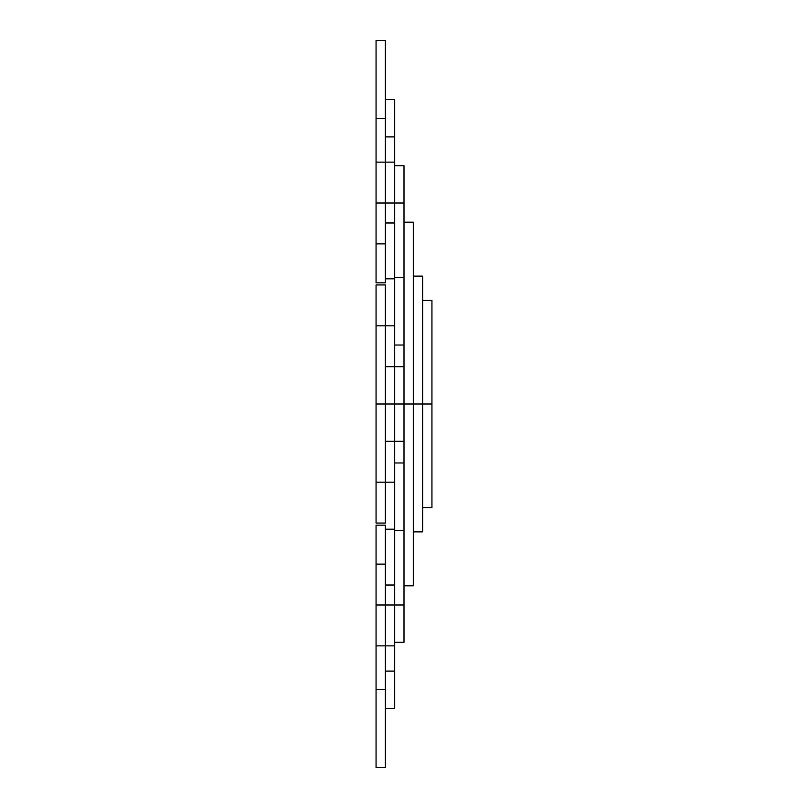 <?xml version="1.0" encoding="UTF-8"?>
<svg xmlns="http://www.w3.org/2000/svg" width="808" height="808" viewBox="0 0 808 808"><rect width="100%" height="100%" fill="white"/><g stroke="black" fill="none" stroke-linecap="round" stroke-linejoin="round"><path stroke-width="1.21" d="M376.063 767.6L376.063 525.18L376.063 767.6L385.376 767.6L376.063 767.6M376.063 523.069L376.063 284.931L376.063 523.069L385.376 523.069L376.063 523.069M376.063 282.82L376.063 40.4L376.063 282.82L385.376 282.82L376.063 282.82M385.376 767.6L385.376 689.406L376.063 689.406L385.376 689.406L385.376 645.865L376.063 645.865L385.376 645.865L385.376 605L376.063 605L385.376 605L385.376 564.125L376.063 564.125L385.376 564.125L385.376 525.18L376.063 525.18L385.376 525.18L385.376 767.6M385.376 523.069L385.376 482.194L376.063 482.194L385.376 482.194L385.376 404L376.063 404L385.376 404L385.376 325.806L376.063 325.806L385.376 325.806L385.376 284.931L376.063 284.931L385.376 284.931L385.376 523.069M385.376 282.82L385.376 243.875L376.063 243.875L385.376 243.875L385.376 203L376.063 203L385.376 203L385.376 162.135L376.063 162.135L385.376 162.135L385.376 118.594L376.063 118.594L385.376 118.594L385.376 40.4L376.063 40.4L385.376 40.4L385.376 282.82M394.688 708.434L385.376 708.434L394.688 708.434L394.688 671.105L385.376 671.105L394.688 671.105L394.688 645.865L385.376 645.865L394.688 645.865L394.688 605L385.376 605L394.688 605L394.688 585.022L385.376 585.022L394.688 585.022L394.688 529.2L385.376 529.2L394.688 529.2L394.688 482.194L385.376 482.194L394.688 482.194L394.688 441.33L385.376 441.33L394.688 441.33L394.688 404L385.376 404L394.688 404L394.688 366.67L385.376 366.67L394.688 366.67L394.688 325.806L385.376 325.806L394.688 325.806L394.688 278.8L385.376 278.8L394.688 278.8L394.688 222.978L385.376 222.978L394.688 222.978L394.688 203L385.376 203L394.688 203L394.688 162.135L385.376 162.135L394.688 162.135L394.688 136.895L385.376 136.895L394.688 136.895L394.688 99.566L385.376 99.566L394.688 99.566L394.688 708.434M431.937 300.445L431.937 507.555L431.937 300.445L422.624 300.445L431.937 300.445M422.624 404L431.937 404L422.624 404L422.624 531.886L422.624 276.114L422.624 404L394.688 404L404 404L404 366.67L394.688 366.67L404 366.67L404 345.026L394.688 345.026L404 345.026L404 277.669L394.688 277.669L404 277.669L404 203L394.688 203L404 203L404 165.67L394.688 165.67L404 165.67L404 404L413.312 404L413.312 222.2L404 222.2L413.312 222.2L413.312 404L422.624 404M422.624 507.555L431.937 507.555L422.624 507.555M404 642.33L394.688 642.33L404 642.33L404 605L394.688 605L404 605L404 530.331L394.688 530.331L404 530.331L404 462.974L394.688 462.974L404 462.974L404 441.33L394.688 441.33L404 441.33L404 404L404 642.33M413.312 585.8L404 585.8L413.312 585.8L413.312 404L413.312 585.8M413.312 276.114L422.624 276.114L413.312 276.114M413.312 531.886L422.624 531.886L413.312 531.886"/></g></svg>
